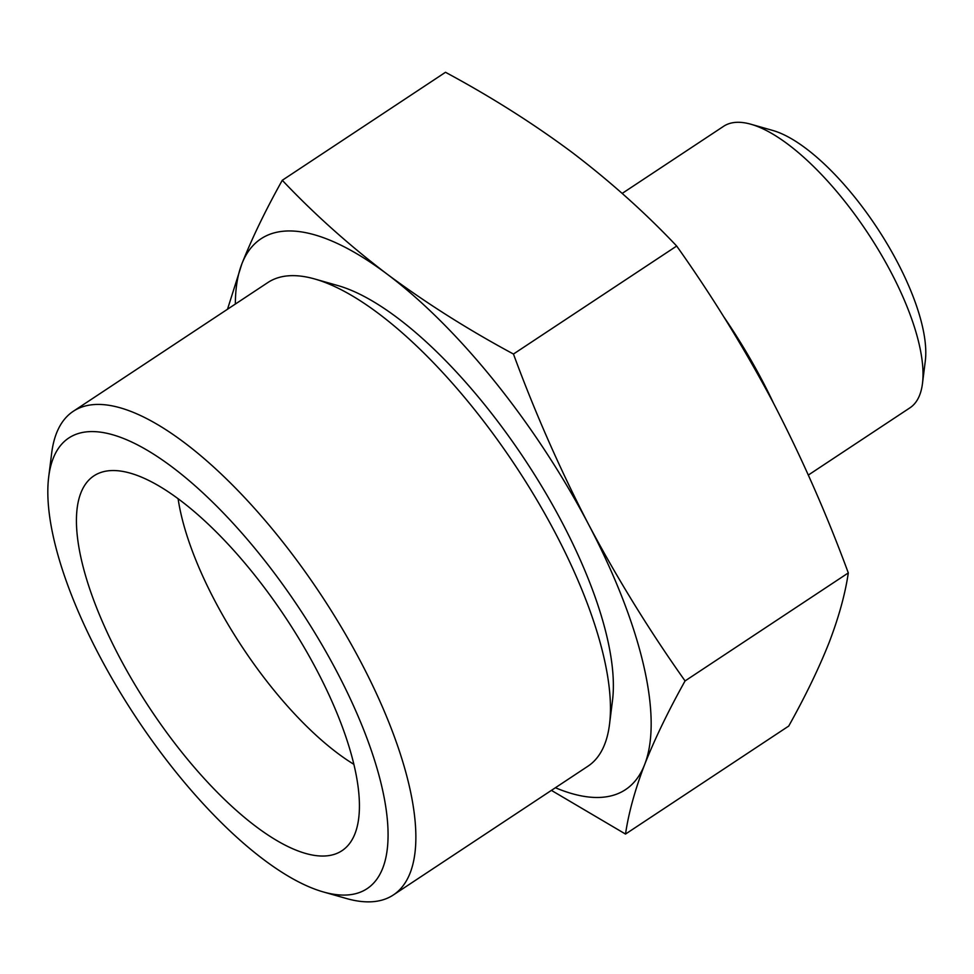 <?xml version="1.0" encoding="UTF-8"?>
<svg xmlns="http://www.w3.org/2000/svg" width="974" height="974" viewBox="0 0 974 974"><rect width="100%" height="100%" fill="white"/><g stroke="black" fill="none" stroke-linecap="round" stroke-linejoin="round"><path stroke-width="1.46" d="M685.075 680.923C668.298 710.983 654.82 738.852 644.654 764.529A330.271 119.972 -123.5 0 0 588.625 524.523C617.492 578.848 649.646 630.982 685.075 680.923L848.305 572.919C826.768 514.382 801.712 457.549 773.125 402.445C744.27 348.12 712.116 295.986 676.686 246.032C645.007 212.539 610.016 181.237 571.726 152.127C532.961 123.321 490.884 96.706 445.495 72.283L282.277 180.287C313.945 213.781 348.936 245.083 387.226 274.205C425.991 302.999 468.068 329.614 513.456 354.037C534.994 412.574 560.05 469.407 588.625 524.523A330.271 119.972 -123.5 0 0 387.226 274.205A330.271 119.972 -123.5 0 0 241.856 263.893A330.271 119.972 -123.5 0 0 235.355 304.046M555.387 787.735A330.271 119.972 -123.5 0 0 644.654 764.529C634.963 789.89 628.583 813.071 625.515 834.061L551.406 790.377M227.514 309.233L241.856 263.893C252.023 238.216 265.488 210.347 282.277 180.287M625.515 834.061L788.733 726.056C805.522 695.996 818.988 668.127 829.154 642.45C838.845 617.09 845.225 593.909 848.305 572.919M808.335 475.056L909.911 407.85A168.794 61.313 -123.5 0 0 922.475 383.512L925.3 360.977A150.081 54.52 -123.5 0 0 876.783 227.368A150.081 54.52 -123.5 0 0 772.772 130.455L750.93 124.246A168.794 61.313 -123.5 0 0 723.621 126.291L622.179 193.412M922.475 383.512A168.794 61.313 -123.5 0 0 867.907 233.236A168.794 61.313 -123.5 0 0 750.93 124.246M178.108 498.712A201.387 73.147 -123.5 0 0 214.682 600.508A201.387 73.147 -123.5 0 0 353.842 764.31M118.998 656.281A224.738 81.633 -123.5 0 0 347.158 846.357A224.738 81.633 -123.5 0 0 286.015 618.247A224.738 81.633 -123.5 0 0 99.981 472.78A224.738 81.633 -123.5 0 0 118.998 656.281M98.983 654.869A270.224 98.155 -123.5 0 0 323.319 891.941A270.224 98.155 -123.5 0 0 299.785 609.14A270.224 98.155 -123.5 0 0 48.7 476.895A270.224 98.155 -123.5 0 0 98.983 654.869M323.319 891.941L346.391 898.503A289.996 105.338 -123.5 0 0 393.313 894.984A289.996 105.338 -123.5 0 0 321.14 595.017A289.996 105.338 -123.5 0 0 73.269 411.296A289.996 105.338 -123.5 0 0 51.683 453.093L48.7 476.895M393.313 894.984L587.919 766.221A289.996 105.338 -123.5 0 0 609.505 724.413A289.996 105.338 -123.5 0 0 515.745 466.242A289.996 105.338 -123.5 0 0 314.785 279.002A289.996 105.338 -123.5 0 0 267.874 282.533L73.269 411.296M609.505 724.413L612.488 700.623A270.224 98.155 -123.5 0 0 525.12 460.045A270.224 98.155 -123.5 0 0 337.856 285.565L314.785 279.002M773.466 403.078A241.662 87.782 -123.5 0 0 723.524 316.416M676.686 246.032L513.456 354.037"/></g></svg>
